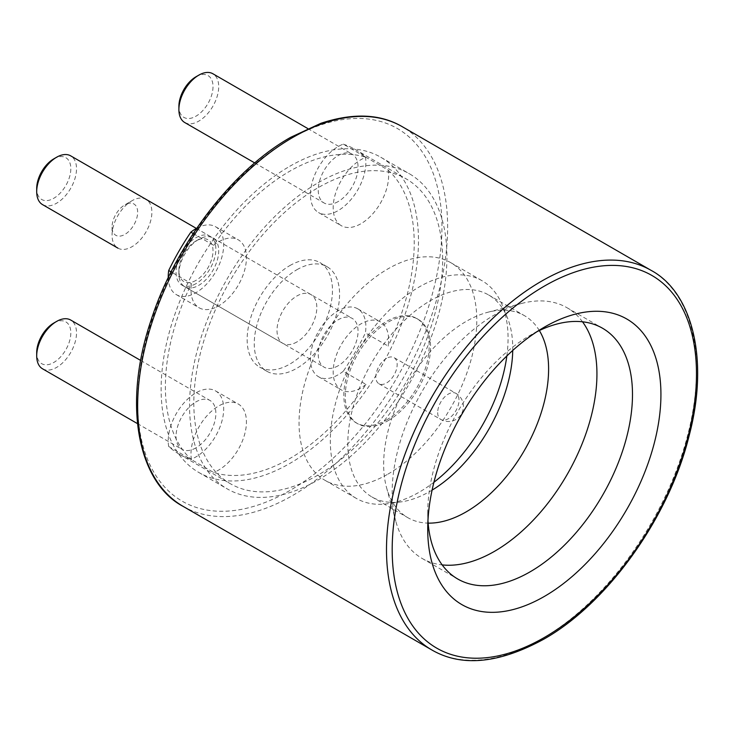 <?xml version="1.0" encoding="UTF-8"?>
<svg xmlns="http://www.w3.org/2000/svg" width="734" height="734" viewBox="0 0 734 734"><rect width="100%" height="100%" fill="white"/><g stroke="black" fill="none" stroke-linecap="round" stroke-linejoin="round"><path stroke-width="0.55" stroke-dasharray="3.67 2.75" d="M386.497 358.375A15.084 8.707 120 0 0 376.643 371.661A15.084 8.707 120 0 0 378.955 383.754A15.084 8.707 120 0 0 386.497 383.001A15.084 8.707 120 0 0 396.351 369.716A15.084 8.707 120 0 0 394.039 357.623A15.084 8.707 120 0 0 386.497 358.375M387.919 420.766A60.326 34.828 120 0 0 427.326 367.606A60.326 34.828 120 0 0 418.077 319.262A60.326 34.828 120 0 0 387.919 322.254A60.326 34.828 120 0 0 348.503 375.413A60.326 34.828 120 0 0 357.752 423.757A60.326 34.828 120 0 0 387.919 420.766M386.497 419.949A60.326 34.828 120 0 0 425.904 366.78A60.326 34.828 120 0 0 416.655 318.446A60.326 34.828 120 0 0 386.497 321.428A60.326 34.828 120 0 0 347.081 374.588A60.326 34.828 120 0 0 356.329 422.931A60.326 34.828 120 0 0 386.497 419.949M536.985 331.685A144.781 83.593 120 0 0 530.113 335.383L544.325 327.18L530.104 335.383A144.781 83.593 120 0 0 427.729 512.708A144.781 83.593 120 0 0 427.959 520.516M582.512 321.795A144.781 83.593 120 0 0 566.951 307.693A144.781 83.593 120 0 0 521.617 303.445A144.781 83.593 120 0 0 494.56 314.858A144.781 83.593 120 0 0 395.819 521.324A144.781 83.593 120 0 0 422.169 558.464A144.781 83.593 120 0 0 442.162 564.896M539.334 330.539A116.633 67.335 120 0 0 524.443 315.657A116.633 67.335 120 0 0 487.926 312.234A116.633 67.335 120 0 0 466.127 321.437A116.633 67.335 120 0 0 386.589 487.752A116.633 67.335 120 0 0 407.82 517.672A116.633 67.335 120 0 0 428.151 523.122M512.736 350.457A116.633 67.335 120 0 0 507.322 317.51A116.633 67.335 120 0 0 488.596 294.958A116.633 67.335 120 0 0 430.28 300.738A116.633 67.335 120 0 0 354.091 403.517A116.633 67.335 120 0 0 371.964 496.973A116.633 67.335 120 0 0 400.856 501.918A116.633 67.335 120 0 0 430.28 491.202A116.633 67.335 120 0 0 432.097 490.129M506.845 355.962A125.679 72.565 120 0 0 502.221 305.023A125.679 72.565 120 0 0 482.036 280.727A125.679 72.565 120 0 0 419.197 286.948A125.679 72.565 120 0 0 337.089 397.7A125.679 72.565 120 0 0 356.357 498.414A125.679 72.565 120 0 0 387.488 503.744A125.679 72.565 120 0 0 419.197 492.193A125.679 72.565 120 0 0 433.922 482.275M387.919 474.127A125.679 72.565 120 0 0 470.026 363.376A125.679 72.565 120 0 0 450.759 262.662A125.679 72.565 120 0 0 387.919 268.892A125.679 72.565 120 0 0 305.812 379.643A125.679 72.565 120 0 0 325.079 480.357A125.679 72.565 120 0 0 387.919 474.127M343.255 371.294A39.214 22.644 -60 0 1 338.145 374.79A39.214 22.644 -60 0 1 318.547 376.735A39.214 22.644 -60 0 1 312.528 345.31A39.214 22.644 -60 0 1 338.145 310.757A39.214 22.644 -60 0 1 357.752 308.821A39.214 22.644 -60 0 1 365.404 332.942A175.958 101.586 120 0 1 343.255 371.294L366.009 384.433A175.958 101.586 -60 0 1 289.802 458.53A175.958 101.586 -60 0 1 213.594 472.43L190.849 459.291A175.958 101.586 120 0 1 179.078 454.107L230.265 483.66A175.958 101.586 -60 0 1 203.29 342.668A175.958 101.586 -60 0 1 318.244 187.62A175.958 101.586 -60 0 1 406.223 178.903A175.958 101.586 -60 0 1 433.188 319.896A175.958 101.586 -60 0 1 318.244 474.953A175.958 101.586 -60 0 1 230.265 483.66M193.216 233.531L213.594 245.294A175.958 101.586 -60 0 1 289.802 171.196A175.958 101.586 -60 0 1 366.009 157.305L343.255 144.167A39.214 22.644 -60 0 0 338.145 146.571A39.214 22.644 -60 0 0 312.528 181.124A39.214 22.644 -60 0 0 318.547 212.548L341.292 225.677A39.214 22.644 -60 0 1 335.282 194.262A39.214 22.644 -60 0 1 360.899 159.7A39.214 22.644 -60 0 1 366.009 157.305M179.078 454.107A175.958 101.586 120 0 1 168.701 446.511L191.455 459.64A175.958 101.586 -60 0 1 191.455 283.645L171.077 271.883M318.244 182.693A181.986 105.072 -60 0 1 409.233 173.674A181.986 105.072 -60 0 1 437.134 319.51A181.986 105.072 -60 0 1 318.244 479.871A181.986 105.072 -60 0 1 227.246 488.89A181.986 105.072 -60 0 1 199.354 343.062A181.986 105.072 -60 0 1 318.244 182.693M289.802 166.269A181.986 105.072 -60 0 1 380.799 157.26A181.986 105.072 -60 0 1 408.691 303.087A181.986 105.072 -60 0 1 289.802 463.457A181.986 105.072 -60 0 1 198.813 472.467A181.986 105.072 -60 0 1 170.912 326.639A181.986 105.072 -60 0 1 289.802 166.269M117.89 248.12A28.149 16.258 120 0 0 131.973 246.725A28.149 16.258 120 0 0 150.36 221.916A28.149 16.258 120 0 0 146.048 199.354A28.149 16.258 120 0 0 131.973 200.749L124.863 204.859A18.102 10.45 -60 0 1 137.653 212.245A18.102 10.45 -60 0 1 124.863 234.412A18.102 10.45 -60 0 1 112.063 227.026A18.102 10.45 -60 0 1 124.863 204.859L131.973 200.749A28.149 16.258 120 0 0 112.063 235.229A28.149 16.258 120 0 0 117.77 248.046M296.912 341.952A28.149 16.258 -60 0 1 282.838 343.347A28.149 16.258 -60 0 1 278.525 320.786A28.149 16.258 -60 0 1 296.912 295.986A28.149 16.258 -60 0 1 310.987 294.591A28.149 16.258 -60 0 1 315.308 317.143A28.149 16.258 -60 0 1 296.912 341.952M289.802 265.607A60.326 34.828 -60 0 1 319.969 262.616A60.326 34.828 -60 0 1 329.217 310.959A60.326 34.828 -60 0 1 289.802 364.119A60.326 34.828 -60 0 1 259.643 367.11A60.326 34.828 -60 0 1 250.395 318.767A60.326 34.828 -60 0 1 289.802 265.607M296.912 269.708A60.326 34.828 -60 0 1 327.08 266.726A60.326 34.828 -60 0 1 336.328 315.06A60.326 34.828 -60 0 1 296.912 368.229A60.326 34.828 -60 0 1 266.754 371.211A60.326 34.828 -60 0 1 257.506 322.868A60.326 34.828 -60 0 1 296.912 269.708M53.766 323.07A24.13 13.928 -60 0 1 70.822 332.924A24.13 13.928 -60 0 1 53.766 362.477A24.13 13.928 -60 0 1 36.7 352.632M42.535 368.798A28.149 16.258 120 0 0 56.61 367.404A28.149 16.258 120 0 0 74.996 342.594A28.149 16.258 120 0 0 70.684 320.033M195.96 280.388A24.13 13.928 -60 0 1 178.894 270.534A24.13 13.928 -60 0 1 195.96 240.981L198.804 239.339A28.149 16.258 120 0 0 178.894 273.819A28.149 16.258 120 0 0 184.72 286.71A28.149 16.258 120 0 0 198.804 285.315A28.149 16.258 120 0 0 217.191 260.506A28.149 16.258 120 0 0 212.878 237.944A28.149 16.258 120 0 0 198.804 239.339L195.96 240.981A24.13 13.928 -60 0 1 213.016 250.835A24.13 13.928 -60 0 1 195.96 280.388M53.766 158.883A24.13 13.928 -60 0 1 70.822 168.737A24.13 13.928 -60 0 1 53.766 198.29A24.13 13.928 -60 0 1 36.7 188.436M42.535 204.612A28.149 16.258 120 0 0 56.61 203.217A28.149 16.258 120 0 0 74.996 178.408A28.149 16.258 120 0 0 70.684 155.847M195.96 76.786A24.13 13.928 -60 0 1 213.016 86.64A24.13 13.928 -60 0 1 195.96 116.192A24.13 13.928 -60 0 1 178.894 106.338M184.72 122.514A28.149 16.258 120 0 0 198.804 121.119A28.149 16.258 120 0 0 217.191 96.31A28.149 16.258 120 0 0 212.878 73.749M338.145 365.761A28.149 16.258 -60 0 1 324.07 367.156A28.149 16.258 -60 0 1 319.758 344.595A28.149 16.258 -60 0 1 338.145 319.795A28.149 16.258 -60 0 1 352.228 318.4A28.149 16.258 -60 0 1 356.541 340.952A28.149 16.258 -60 0 1 338.145 365.761M366.009 384.433A39.214 22.644 -60 0 1 360.899 387.928A39.214 22.644 -60 0 1 341.292 389.873A39.214 22.644 -60 0 1 335.282 358.449A39.214 22.644 -60 0 1 360.899 323.896A39.214 22.644 -60 0 1 380.506 321.951A39.214 22.644 -60 0 1 388.148 346.081L365.404 332.942M195.96 447.859A28.149 16.258 -60 0 1 181.876 449.254A28.149 16.258 -60 0 1 177.564 426.693A28.149 16.258 -60 0 1 195.96 401.883A28.149 16.258 -60 0 1 210.034 400.489A28.149 16.258 -60 0 1 214.346 423.05A28.149 16.258 -60 0 1 195.96 447.859M168.701 446.511A39.214 22.644 -60 0 1 195.96 392.855A39.214 22.644 -60 0 1 215.567 390.91A39.214 22.644 -60 0 1 221.576 422.334A39.214 22.644 -60 0 1 195.96 456.887A39.214 22.644 -60 0 1 190.849 459.291M191.455 459.64A39.214 22.644 -60 0 1 218.704 405.985A39.214 22.644 -60 0 1 238.311 404.049A39.214 22.644 -60 0 1 244.321 435.473A39.214 22.644 -60 0 1 218.704 470.026A39.214 22.644 -60 0 1 213.594 472.43M195.96 283.663A28.149 16.258 -60 0 1 181.876 285.058A28.149 16.258 -60 0 1 177.564 262.506A28.149 16.258 -60 0 1 195.96 237.697A28.149 16.258 -60 0 1 210.034 236.302A28.149 16.258 -60 0 1 214.346 258.854A28.149 16.258 -60 0 1 195.96 283.663M196.804 228.191A39.214 22.644 -60 0 1 215.567 226.723A39.214 22.644 -60 0 1 221.576 258.139A39.214 22.644 -60 0 1 195.96 292.701A39.214 22.644 -60 0 1 176.353 294.637A39.214 22.644 -60 0 1 168.242 277.663M213.594 245.294A39.214 22.644 -60 0 1 218.704 241.798A39.214 22.644 -60 0 1 238.311 239.853A39.214 22.644 -60 0 1 244.321 271.277A39.214 22.644 -60 0 1 218.704 305.83A39.214 22.644 -60 0 1 199.097 307.775A39.214 22.644 -60 0 1 191.455 283.645M338.145 201.575A28.149 16.258 -60 0 1 324.07 202.969A28.149 16.258 -60 0 1 319.758 180.408A28.149 16.258 -60 0 1 338.145 155.599A28.149 16.258 -60 0 1 352.228 154.204A28.149 16.258 -60 0 1 356.541 176.766A28.149 16.258 -60 0 1 338.145 201.575M343.255 144.167A175.958 101.586 120 0 1 355.027 149.351A175.958 101.586 120 0 1 365.404 156.948A39.214 22.644 -60 0 1 338.145 210.603A39.214 22.644 -60 0 1 318.547 212.548M365.404 156.948L388.148 170.086A39.214 22.644 -60 0 1 360.899 223.742A39.214 22.644 -60 0 1 341.292 225.677M388.148 170.086A175.958 101.586 -60 0 1 388.148 346.081M437.684 412.554A15.084 8.707 120 0 0 440.804 419.463A15.084 8.707 120 0 0 448.346 418.71A15.084 8.707 120 0 0 459.016 400.241A15.084 8.707 120 0 0 455.887 393.341A15.084 8.707 120 0 0 448.346 394.085A15.084 8.707 120 0 0 437.684 412.554M289.802 490.551A215.172 124.23 -60 0 1 137.653 402.709A215.172 124.23 -60 0 1 289.802 139.176A215.172 124.23 -60 0 1 441.951 227.026A215.172 124.23 -60 0 1 289.802 490.551M183.05 506.332A219.191 126.551 120 0 0 292.646 495.478A219.191 126.551 120 0 0 435.84 302.325A219.191 126.551 120 0 0 402.241 126.679M651.076 270.351A219.191 126.551 -60 0 1 684.675 445.988A219.191 126.551 -60 0 1 541.481 639.14A219.191 126.551 -60 0 1 431.895 649.994M378.955 383.754L440.804 419.463A15.084 15.084 0 0 0 463.429 406.397A15.084 15.084 0 0 0 455.887 393.341L394.039 357.623M416.655 318.446L418.077 319.262M566.951 307.693L602.504 328.217M487.926 312.234L521.617 303.445M488.596 294.958L524.443 315.657M507.322 317.51L502.221 305.023M450.759 262.662L482.036 280.727M380.799 157.26L409.233 173.674M181.876 285.058L282.838 343.347M112.063 227.026L112.063 235.229M327.08 266.726L319.969 262.616M178.894 270.534L178.894 273.819M184.72 286.71L324.07 367.156M318.547 376.735L341.292 389.873M357.752 308.821L380.506 321.951M137.423 423.591L181.876 449.254M215.567 390.91L238.311 404.049M176.353 294.637L199.097 307.775M215.567 226.723L238.311 239.853M254.735 162.939L324.07 202.969M307.775 128.542L352.228 154.204M196.382 228.421L210.034 236.302M140.699 360.458L210.034 400.489M212.878 237.944L352.228 318.4M266.754 371.211L259.643 367.11M146.048 199.354L310.987 294.591M198.813 472.467L227.246 488.89M355.027 149.351L406.223 178.903M325.079 480.357L356.357 498.414M400.856 501.918L387.488 503.744M371.964 496.973L407.82 517.672M386.589 487.752L395.819 521.324M422.169 558.464L457.713 578.988M427.729 512.708L427.729 529.131M356.329 422.931L357.752 423.757"/><path stroke-width="1.1" d="M544.325 327.18L544.325 327.171A164.893 95.2 -60 0 1 660.93 394.497A164.893 95.2 -60 0 1 544.325 596.448A164.893 95.2 -60 0 1 427.729 529.131A164.893 95.2 -60 0 1 544.325 327.18A164.893 95.2 -60 0 1 544.325 327.171M427.959 520.516A144.781 83.593 120 0 0 457.713 578.988A144.781 83.593 120 0 0 530.113 571.823A144.781 83.593 120 0 0 624.698 444.235A144.781 83.593 120 0 0 602.504 328.217A144.781 83.593 120 0 0 536.985 331.685M442.162 564.896A144.781 83.593 120 0 0 494.56 551.298A144.781 83.593 120 0 0 583.576 440.088A144.781 83.593 120 0 0 582.512 321.795M428.151 523.122A116.633 67.335 120 0 0 466.127 511.901A116.633 67.335 120 0 0 539.334 330.539M432.097 490.129A116.633 67.335 120 0 0 512.736 350.457M433.922 482.275A125.679 72.565 120 0 0 506.845 355.962M171.077 271.883L168.701 270.516A175.958 101.586 120 0 1 190.849 232.164L193.216 233.531M117.77 248.046A28.149 16.258 120 0 0 117.89 248.12L42.535 204.612A28.149 16.258 120 0 1 36.7 191.721A28.149 16.258 120 0 1 56.61 157.241L53.766 158.883L56.61 157.241A28.149 16.258 120 0 1 70.684 155.847L196.382 228.421M36.7 355.907L36.7 352.632A24.13 13.928 -60 0 1 53.766 323.07L56.61 321.428A28.149 16.258 120 0 0 36.7 355.907A28.149 16.258 120 0 0 42.535 368.798L137.423 423.591M36.7 191.721L36.7 188.436A24.13 13.928 -60 0 1 53.766 158.883M178.894 109.623L178.894 106.338A24.13 13.928 -60 0 1 195.96 76.786L198.804 75.143A28.149 16.258 120 0 0 178.894 109.623A28.149 16.258 120 0 0 184.72 122.514L254.735 162.939M168.242 277.663A39.214 22.644 -60 0 1 168.701 270.516M190.849 232.164A39.214 22.644 -60 0 1 195.96 228.659A39.214 22.644 -60 0 1 196.804 228.191M307.775 128.542L212.878 73.749A28.149 16.258 120 0 0 198.804 75.143L195.96 76.786M140.699 360.458L70.684 320.033A28.149 16.258 120 0 0 56.61 321.428L53.766 323.07M292.646 137.533A219.191 126.551 120 0 0 149.452 330.685A219.191 126.551 120 0 0 183.05 506.332C139.047 483.403 121.844 406.572 150.901 320.721C175.013 244.982 232.293 170.15 290.636 137.341L320.896 123.303C353.1 112.678 380.212 113.807 402.241 126.679A219.191 126.551 120 0 0 292.646 137.533M431.895 649.994A219.191 126.551 -60 0 1 398.296 474.357A219.191 126.551 -60 0 1 541.481 281.205A219.191 126.551 -60 0 1 651.076 270.351C691.272 291.774 709.815 357.568 689.134 435.702C669.087 517.608 607.257 603.715 543.499 639.342C498.817 663.619 461.613 667.169 431.895 649.994L183.05 506.332M544.325 286.132A215.172 124.23 120 0 0 392.185 549.656A215.172 124.23 120 0 0 544.325 637.497A215.172 124.23 120 0 0 696.474 373.973A215.172 124.23 120 0 0 544.325 286.132M402.241 126.679L651.076 270.351"/></g></svg>
